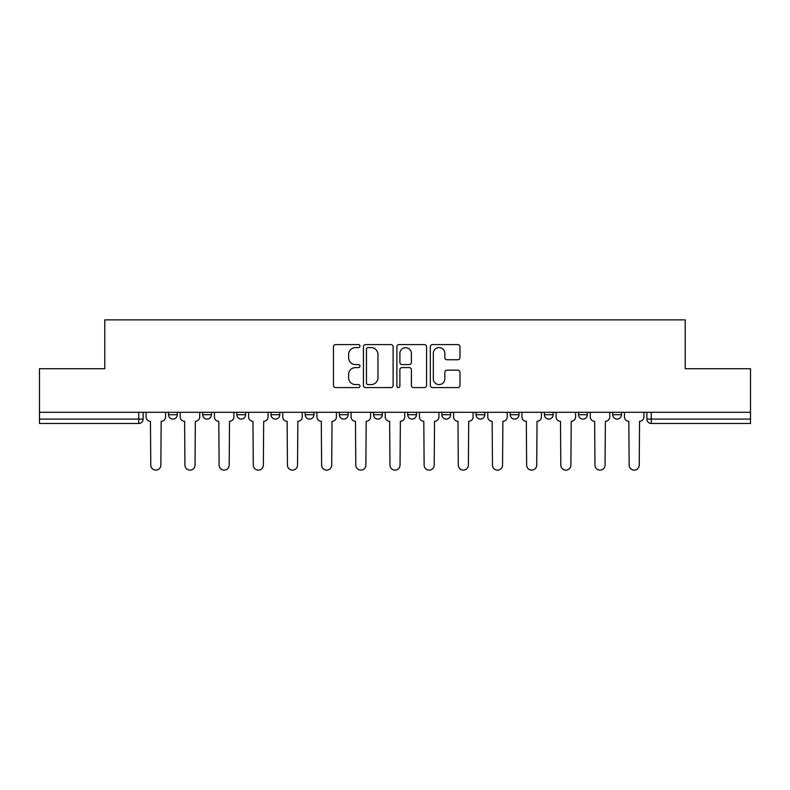 <?xml version="1.0" encoding="UTF-8"?>
<svg xmlns="http://www.w3.org/2000/svg" width="790" height="790" viewBox="0 0 790 790"><rect width="100%" height="100%" fill="white"/><g stroke="black" fill="none" stroke-linecap="round" stroke-linejoin="round"><path stroke-width="1.19" d="M359.954 346.089A1.501 1.501 0 0 0 358.453 344.588L335.602 344.588A2.153 2.153 0 0 0 333.459 346.741L333.459 385.441A2.153 2.153 0 0 0 335.602 387.584L358.453 387.584A1.501 1.501 0 0 0 359.954 386.083A1.501 1.501 0 0 0 358.453 384.582L355.49 384.582A6.883 6.883 0 0 1 348.617 377.699L348.617 374.47A6.883 6.883 0 0 1 355.49 367.587L358.453 367.587A1.501 1.501 0 0 0 359.954 366.086A1.501 1.501 0 0 0 358.453 364.585L355.49 364.585A6.883 6.883 0 0 1 348.617 357.702L348.617 354.473A6.883 6.883 0 0 1 355.49 347.6L358.453 347.6A1.501 1.501 0 0 0 359.954 346.089M544.389 412.301L544.389 414.711L553.148 414.711A4.385 4.385 0 0 1 548.764 419.095A4.385 4.385 0 0 1 544.389 414.711L544.389 412.301M441.877 412.301L441.877 414.711L450.636 414.711A4.385 4.385 0 0 1 446.251 419.095A4.385 4.385 0 0 1 441.877 414.711L441.877 412.301M373.532 412.301L373.532 414.711L382.291 414.711A4.385 4.385 0 0 1 377.916 419.095A4.385 4.385 0 0 1 373.532 414.711L373.532 412.301M339.364 412.301L339.364 414.711L348.123 414.711A4.385 4.385 0 0 1 343.749 419.095A4.385 4.385 0 0 1 339.364 414.711L339.364 412.301M271.019 412.301L271.019 414.711L279.788 414.711A4.385 4.385 0 0 1 275.404 419.095A4.385 4.385 0 0 1 271.019 414.711L271.019 412.301M457.835 359.746A2.153 2.153 0 0 0 459.987 357.594L459.987 346.741A2.153 2.153 0 0 0 457.835 344.588L432.466 344.588A2.153 2.153 0 0 0 430.313 346.741L430.313 385.441A2.153 2.153 0 0 0 432.466 387.584L457.835 387.584A2.153 2.153 0 0 0 459.987 385.441L459.987 372.317A2.153 2.153 0 0 0 457.835 370.174L446.972 370.174A2.153 2.153 0 0 0 444.829 372.317L444.829 378.825A5.747 5.747 0 0 1 439.072 384.582A5.747 5.747 0 0 1 433.325 378.825L433.325 353.347A5.747 5.747 0 0 1 439.072 347.6A5.747 5.747 0 0 1 444.829 353.347L444.829 357.594A2.153 2.153 0 0 0 446.972 359.746L457.835 359.746M39.5 412.301L39.5 368.713L104.774 368.713L104.774 319.871L685.226 319.871L685.226 368.713L750.5 368.713L750.5 412.301L39.5 412.301L39.5 419.095L143.108 419.095L143.108 412.301L143.108 419.095A4.385 4.385 0 0 1 138.724 423.479L39.5 423.479L39.5 419.095M393.114 346.741A2.153 2.153 0 0 0 390.971 344.588L365.602 344.588A2.153 2.153 0 0 0 363.449 346.741L363.449 385.441A2.153 2.153 0 0 0 365.602 387.584L390.971 387.584A2.153 2.153 0 0 0 393.114 385.441L393.114 346.741M399.029 344.588L424.398 344.588A2.153 2.153 0 0 1 426.551 346.741L426.551 385.441A2.153 2.153 0 0 1 424.398 387.584L413.545 387.584A2.153 2.153 0 0 1 411.393 385.441L411.393 369.74A2.153 2.153 0 0 0 409.24 367.587L402.041 367.587A2.153 2.153 0 0 0 399.888 369.74L399.888 386.083A1.501 1.501 0 0 1 398.387 387.584A1.501 1.501 0 0 1 396.886 386.083L396.886 346.741A2.153 2.153 0 0 1 399.029 344.588M646.892 412.301L646.892 419.095L750.5 419.095L750.5 423.479L651.276 423.479A4.385 4.385 0 0 1 646.892 419.095M750.5 412.301L750.5 419.095M621.483 412.301L621.483 414.711A4.385 4.385 0 0 1 617.108 419.095A4.385 4.385 0 0 1 612.724 414.711A4.385 4.385 0 0 0 617.108 419.095M612.724 412.301L612.724 414.711L621.483 414.711M587.316 412.301L587.316 414.711A4.385 4.385 0 0 1 582.931 419.095A4.385 4.385 0 0 1 578.557 414.711A4.385 4.385 0 0 0 582.931 419.095M578.557 412.301L578.557 414.711L587.316 414.711M553.148 412.301L553.148 414.711A4.385 4.385 0 0 1 548.764 419.095M518.981 412.301L518.981 414.711A4.385 4.385 0 0 1 514.596 419.095A4.385 4.385 0 0 1 510.212 414.711L518.981 414.711M510.212 412.301L510.212 414.711M484.803 412.301L484.803 414.711A4.385 4.385 0 0 1 480.429 419.095A4.385 4.385 0 0 1 476.044 414.711L484.803 414.711L484.803 412.301M476.044 412.301L476.044 414.711M450.636 412.301L450.636 414.711M416.468 412.301L416.468 414.711A4.385 4.385 0 0 1 412.084 419.095A4.385 4.385 0 0 1 407.709 414.711L416.468 414.711L416.468 412.301M407.709 412.301L407.709 414.711M382.291 412.301L382.291 414.711L382.291 412.301M348.123 414.711L348.123 412.301L348.123 414.711A4.385 4.385 0 0 1 343.749 419.095M313.956 412.301L313.956 414.711A4.385 4.385 0 0 1 309.571 419.095A4.385 4.385 0 0 1 305.197 414.711A4.385 4.385 0 0 0 309.571 419.095A4.385 4.385 0 0 0 313.956 414.711L313.956 412.301M305.197 412.301L305.197 414.711L313.956 414.711M279.788 412.301L279.788 414.711M245.611 412.301L245.611 414.711A4.385 4.385 0 0 1 241.236 419.095A4.385 4.385 0 0 1 236.852 414.711A4.385 4.385 0 0 0 241.236 419.095A4.385 4.385 0 0 0 245.611 414.711L236.852 414.711L236.852 412.301M202.684 412.301L202.684 414.711L211.444 414.711L211.444 412.301L211.444 414.711A4.385 4.385 0 0 1 207.069 419.095A4.385 4.385 0 0 1 202.684 414.711A4.385 4.385 0 0 0 207.069 419.095M177.276 412.301L177.276 414.711A4.385 4.385 0 0 1 172.892 419.095A4.385 4.385 0 0 1 168.517 414.711L177.276 414.711L177.276 412.301M168.517 412.301L168.517 414.711M367.962 347.6A1.501 1.501 0 0 0 366.461 349.101L366.461 383.071A1.501 1.501 0 0 0 367.962 384.582L371.083 384.582A6.883 6.883 0 0 0 377.966 377.699L377.966 354.473A6.883 6.883 0 0 0 371.083 347.6L367.962 347.6M411.393 353.456A5.747 5.747 0 0 0 405.645 347.709A5.747 5.747 0 0 0 399.888 353.456L399.888 362.432A2.153 2.153 0 0 0 402.041 364.585L409.24 364.585A2.153 2.153 0 0 0 411.393 362.432L411.393 353.456M146.061 416.903L146.061 412.301L146.061 416.903A4.385 4.385 48.4 0 0 150.446 421.287L150.772 465.093A5.036 5.036 48.4 0 0 155.808 470.129A5.036 5.036 48.4 0 0 160.844 465.093L161.18 421.287A4.385 4.385 48.4 0 0 165.554 416.903L165.554 412.301M150.446 421.287L150.772 465.093M160.844 465.093L161.18 421.287M180.229 416.903L180.229 412.301L180.229 416.903A4.385 4.385 48.4 0 0 184.613 421.287L184.939 465.093A5.036 5.036 48.4 0 0 189.975 470.129A5.036 5.036 48.4 0 0 195.021 465.093L195.347 421.287A4.385 4.385 48.4 0 0 199.732 416.903L199.732 412.301M214.406 416.903L214.406 412.301L214.406 416.903A4.385 4.385 48.4 0 0 218.781 421.287L219.116 465.093A5.036 5.036 48.4 0 0 224.153 470.129A5.036 5.036 48.4 0 0 229.189 465.093L229.515 421.287A4.385 4.385 48.4 0 0 233.899 416.903L233.899 412.301M184.613 421.287L184.939 465.093M195.021 465.093L195.347 421.287M218.781 421.287L219.116 465.093M229.189 465.093L229.515 421.287M248.574 416.903L248.574 412.301L248.574 416.903A4.385 4.385 48.4 0 0 252.958 421.287L253.284 465.093A5.036 5.036 48.4 0 0 258.32 470.129A5.036 5.036 48.4 0 0 263.356 465.093L263.682 421.287A4.385 4.385 48.4 0 0 268.067 416.903L268.067 412.301M282.741 416.903L282.741 412.301L282.741 416.903A4.385 4.385 48.4 0 0 287.125 421.287L287.451 465.093A5.036 5.036 48.4 0 0 292.488 470.129A5.036 5.036 48.4 0 0 297.524 465.093L297.86 421.287A4.385 4.385 48.4 0 0 302.234 416.903L302.234 412.301M316.909 416.903L316.909 412.301L316.909 416.903A4.385 4.385 48.4 0 0 321.293 421.287L321.619 465.093A5.036 5.036 48.4 0 0 326.655 470.129A5.036 5.036 48.4 0 0 331.701 465.093L332.027 421.287A4.385 4.385 48.4 0 0 336.412 416.903L336.412 412.301M252.958 421.287L253.284 465.093M263.356 465.093L263.682 421.287M287.125 421.287L287.451 465.093M297.524 465.093L297.86 421.287M321.293 421.287L321.619 465.093M331.701 465.093L332.027 421.287M351.086 416.903L351.086 412.301L351.086 416.903A4.385 4.385 48.4 0 0 355.46 421.287L355.796 465.093A5.036 5.036 48.4 0 0 360.832 470.129A5.036 5.036 48.4 0 0 365.869 465.093L366.195 421.287A4.385 4.385 48.4 0 0 370.579 416.903L370.579 412.301M355.46 421.287L355.796 465.093M365.869 465.093L366.195 421.287M385.253 416.903L385.253 412.301L385.253 416.903A4.385 4.385 48.4 0 0 389.638 421.287L389.964 465.093A5.036 5.036 48.4 0 0 395 470.129A5.036 5.036 48.4 0 0 400.036 465.093L400.362 421.287A4.385 4.385 48.4 0 0 404.747 416.903L404.747 412.301M389.638 421.287L389.964 465.093M400.036 465.093L400.362 421.287M419.421 416.903L419.421 412.301L419.421 416.903A4.385 4.385 48.4 0 0 423.805 421.287L424.131 465.093A5.036 5.036 48.4 0 0 429.168 470.129A5.036 5.036 48.4 0 0 434.204 465.093L434.54 421.287A4.385 4.385 48.4 0 0 438.914 416.903L438.914 412.301M423.805 421.287L424.131 465.093M434.204 465.093L434.54 421.287M453.588 416.903L453.588 412.301L453.588 416.903A4.385 4.385 48.4 0 0 457.973 421.287L458.299 465.093A5.036 5.036 48.4 0 0 463.345 470.129A5.036 5.036 48.4 0 0 468.381 465.093L468.707 421.287A4.385 4.385 48.4 0 0 473.091 416.903L473.091 412.301M457.973 421.287L458.299 465.093M468.381 465.093L468.707 421.287M487.766 416.903L487.766 412.301L487.766 416.903A4.385 4.385 48.4 0 0 492.14 421.287L492.476 465.093A5.036 5.036 48.4 0 0 497.512 470.129A5.036 5.036 48.4 0 0 502.549 465.093L502.875 421.287A4.385 4.385 48.4 0 0 507.259 416.903L507.259 412.301M492.14 421.287L492.476 465.093M502.549 465.093L502.875 421.287M521.933 416.903L521.933 412.301L521.933 416.903A4.385 4.385 48.4 0 0 526.318 421.287L526.644 465.093A5.036 5.036 48.4 0 0 531.68 470.129A5.036 5.036 48.4 0 0 536.716 465.093L537.042 421.287A4.385 4.385 48.4 0 0 541.427 416.903L541.427 412.301M526.318 421.287L526.644 465.093M536.716 465.093L537.042 421.287M556.101 416.903L556.101 412.301L556.101 416.903A4.385 4.385 48.4 0 0 560.485 421.287L560.811 465.093A5.036 5.036 48.4 0 0 565.847 470.129A5.036 5.036 48.4 0 0 570.884 465.093L571.219 421.287A4.385 4.385 48.4 0 0 575.594 416.903L575.594 412.301M560.485 421.287L560.811 465.093M570.884 465.093L571.219 421.287M590.268 416.903L590.268 412.301L590.268 416.903A4.385 4.385 48.4 0 0 594.653 421.287L594.979 465.093A5.036 5.036 48.4 0 0 600.025 470.129A5.036 5.036 48.4 0 0 605.061 465.093L605.387 421.287A4.385 4.385 48.4 0 0 609.771 416.903L609.771 412.301M594.653 421.287L594.979 465.093M605.061 465.093L605.387 421.287M624.446 416.903L624.446 412.301L624.446 416.903A4.385 4.385 48.4 0 0 628.82 421.287L629.156 465.093A5.036 5.036 48.4 0 0 634.192 470.129A5.036 5.036 48.4 0 0 639.229 465.093L639.554 421.287A4.385 4.385 48.4 0 0 643.939 416.903L643.939 412.301M628.82 421.287L629.156 465.093M639.229 465.093L639.554 421.287M138.724 412.301L138.724 423.479M651.276 412.301L651.276 423.479"/></g></svg>
